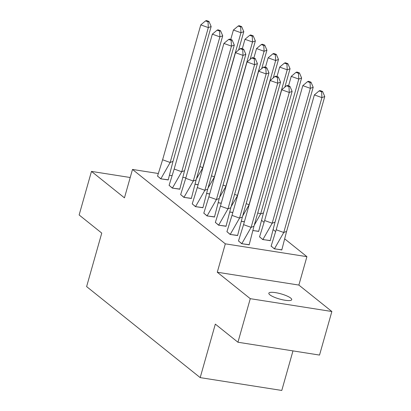 <?xml version="1.0" encoding="UTF-8"?>
<svg xmlns="http://www.w3.org/2000/svg" width="411" height="411" viewBox="0 0 411 411"><rect width="100%" height="100%" fill="white"/><g stroke="black" fill="none" stroke-linecap="round" stroke-linejoin="round"><path stroke-width="0.62" d="M269.837 294.8A11.898 2.682 -164.2 0 1 268.83 293.207A11.898 2.682 -164.2 0 1 278.211 293.156A11.898 2.682 -164.2 0 1 290.721 298.088A11.898 2.682 -164.2 0 1 291.728 299.686A11.898 2.682 -164.2 0 1 282.347 299.737A11.898 2.682 -164.2 0 1 269.837 294.8M130.215 177.506L91.468 171.408L124.456 197.85L132.496 169.445L158.101 173.473M237.943 342.24L250.268 298.674L331.862 311.507L319.532 355.073L237.943 342.24L215.328 324.12L200.193 377.617L86.613 286.595L101.753 233.099L79.138 214.974L91.468 171.408M261.91 220.599L263.929 222.217M273.474 229.867L275.493 231.485M285.039 239.135L306.909 256.664L225.315 243.831L132.496 169.445M331.862 311.507L298.869 285.07L306.909 256.664M292.976 350.896L281.782 390.45L200.193 377.617M169.748 175.302L171.68 175.605M183.239 177.424L185.87 177.84M198.117 184.709L195.333 184.272M157.541 176.031L160.732 178.826L168.253 179.807M209.682 193.977L206.897 193.54M169.106 185.299L172.296 188.094L179.818 189.075M221.246 203.245L218.462 202.808M180.67 194.573L183.861 197.362L191.382 198.343M232.811 212.513L230.026 212.076M192.24 203.841L195.425 206.63L202.947 207.617M244.375 221.781L241.596 221.344M203.805 213.109L206.99 215.898L214.511 216.885M258.714 231.285L253.161 230.612M215.369 222.377L218.56 225.171L226.081 226.153M259.572 236.777L262.757 239.572L270.279 240.553M226.934 231.645L230.124 234.44L237.645 235.421M271.137 246.045L274.327 248.84L281.848 249.821M238.498 240.913L241.689 243.708L249.21 244.689M298.869 285.07L217.28 272.236L250.268 298.674M217.28 272.236L225.315 243.831M172.99 161.41L211.156 26.525L208.326 27.599L170.159 162.484L162.607 159.776L157.526 176.103L160.865 178.775L170.159 162.484L172.99 161.41L168.186 179.997M160.845 178.847L168.207 179.931M200.774 24.891L205.515 20.91L208.033 21.809L208.326 27.599L200.774 24.891L162.607 159.776M208.033 21.809L208.978 21.454L206.461 20.55L205.515 20.91M211.156 26.525L208.978 21.454M202.972 167.549L196.432 178.857M195.343 184.2L198.133 184.637M199.905 166.578L202.793 167.616L240.964 32.731L243.795 31.657L238.58 50.085M243.795 31.657L241.617 26.587L239.099 25.682L238.154 26.042L240.671 26.946L240.964 32.731L233.412 30.024L230.73 39.497M233.412 30.024L238.154 26.042M240.671 26.946L241.617 26.587M184.554 170.678L222.726 35.793L219.89 36.867L181.724 171.752L174.172 169.044L169.091 185.371L172.43 188.043L181.724 171.752L184.554 170.678L179.751 189.271M172.409 188.115L179.771 189.199M212.338 34.159L217.08 30.178L219.597 31.077L219.89 36.867L212.338 34.159L174.172 169.044M219.597 31.077L220.543 30.722L218.025 29.818L217.08 30.178M222.726 35.793L220.543 30.722M196.124 179.946L234.291 45.061L231.455 46.135L193.288 181.02L185.736 178.312L180.66 194.639L183.994 197.311L193.288 181.02L196.124 179.946L191.321 198.539M183.974 197.383L191.336 198.467M223.903 43.427L228.65 39.446L231.167 40.345L231.455 46.135L223.903 43.427L185.736 178.312M231.167 40.345L232.107 39.99L229.59 39.086L228.65 39.446M234.291 45.061L232.107 39.99M207.689 189.214L245.855 54.329L243.024 55.403L204.853 190.288L197.301 187.58L192.225 203.907L195.559 206.584L204.853 190.288L207.689 189.214L202.885 207.807M195.538 206.651L202.906 207.735M235.472 52.695L240.214 48.714L242.731 49.618L243.024 55.403L235.472 52.695L197.301 187.58M242.731 49.618L243.677 49.258L241.159 48.354L240.214 48.714M245.855 54.329L243.677 49.258M219.253 198.482L257.42 63.597L254.589 64.671L216.417 199.556L208.87 196.848L203.789 213.175L207.123 215.852L216.417 199.556L219.253 198.482L214.45 217.075M207.108 215.919L214.47 217.003M247.037 61.963L251.779 57.982L254.296 58.886L254.589 64.671L247.037 61.963L208.87 196.848M254.296 58.886L255.241 58.526L252.724 57.622L251.779 57.982M257.42 63.597L255.241 58.526M230.818 207.75L268.984 72.865L266.153 73.939L227.987 208.824L220.435 206.117L215.354 222.443L218.693 225.12L227.987 208.824L230.818 207.75L226.014 226.343M218.673 225.187L226.035 226.276M258.601 71.231L263.343 67.25L265.86 68.154L266.153 73.939L258.601 71.231L220.435 206.117M265.86 68.154L266.806 67.794L264.288 66.89L263.343 67.25M268.984 72.865L266.806 67.794M214.537 176.817L207.997 188.125M206.913 193.468L209.702 193.91M211.47 175.846L214.357 176.884L252.529 41.999L255.359 40.925L250.145 59.354M255.359 40.925L253.181 35.855L250.664 34.95L249.718 35.31L252.236 36.214L252.529 41.999L244.977 39.292L242.295 48.765M244.977 39.292L249.718 35.31M252.236 36.214L253.181 35.855M226.101 186.085L219.561 197.393M218.477 202.736L221.267 203.178M223.034 185.114L225.927 186.152L264.093 51.267L266.924 50.193L261.715 68.622M266.924 50.193L264.746 45.123L262.228 44.218L261.283 44.578L263.8 45.482L264.093 51.267L256.541 48.56L253.859 58.033M256.541 48.56L261.283 44.578M263.8 45.482L264.746 45.123M237.666 195.353L231.126 206.661M230.042 212.004L232.832 212.446M234.599 194.382L237.491 195.42L275.658 60.535L278.494 59.461L273.279 77.89M278.494 59.461L276.31 54.391L273.793 53.487L272.847 53.846L275.365 54.75L275.658 60.535L268.106 57.828L265.429 67.301M268.106 57.828L272.847 53.846M275.365 54.75L276.31 54.391M249.236 204.621L242.69 215.929M241.606 221.272L244.396 221.714M246.168 203.65L249.056 204.688L287.222 69.803L290.058 68.729L284.844 87.158M290.058 68.729L287.875 63.659L285.357 62.76L284.417 63.114L286.935 64.018L287.222 69.803L279.67 67.096L276.993 76.569M279.67 67.096L284.417 63.114M286.935 64.018L287.875 63.659M263.456 212.883L260.62 213.956L298.792 79.076L301.623 78.003L263.456 212.883L258.653 231.475M257.733 212.919L260.62 213.956L254.26 225.197M253.171 230.54L258.673 231.408M301.623 78.003L299.444 72.927L296.927 72.028L295.982 72.382L298.499 73.286L298.792 79.076L291.24 76.369L288.558 85.837M291.24 76.369L295.982 72.382M298.499 73.286L299.444 72.927M242.382 217.018L280.554 82.133L277.718 83.207L239.551 218.092L231.999 215.385L226.918 231.712L230.258 234.388L239.551 218.092L242.382 217.018L237.579 235.611M230.237 234.455L237.599 235.544M270.166 80.499L274.908 76.518L277.425 77.422L277.718 83.207L270.166 80.499L231.999 215.385M277.425 77.422L278.37 77.062L275.853 76.158L274.908 76.518M280.554 82.133L278.37 77.062M275.021 222.151L272.185 223.224L310.356 88.344L313.187 87.271L275.021 222.151L270.217 240.743M259.521 236.977L264.638 220.517L302.804 85.637L307.546 81.65L310.064 82.554L311.009 82.195L308.491 81.296L307.546 81.65M264.638 220.517L272.185 223.224L262.891 239.521L270.238 240.676M259.557 236.849L262.876 239.587M313.187 87.271L311.009 82.195M310.064 82.554L310.356 88.344L302.804 85.637M253.952 226.286L292.118 91.401L289.282 92.475L251.116 227.36L243.564 224.653L238.488 240.98L241.822 243.656L251.116 227.36L253.952 226.286L249.148 244.879M241.802 243.723L249.164 244.812M281.73 89.773L286.477 85.786L288.995 86.69L289.282 92.475L281.73 89.773L243.564 224.653M288.995 86.69L289.935 86.331L287.417 85.431L286.477 85.786M292.118 91.401L289.935 86.331M286.585 231.419L283.754 232.492L321.921 97.613L324.752 96.539L286.585 231.419L281.782 250.011M271.085 246.246L276.202 229.785L314.369 94.905L319.111 90.918L321.628 91.823L322.573 91.463L320.056 90.564L319.111 90.918M276.202 229.785L283.754 232.492L274.461 248.789L281.802 249.945M271.121 246.117L274.44 248.855M324.752 96.539L322.573 91.463M321.628 91.823L321.921 97.613L314.369 94.905"/></g></svg>

